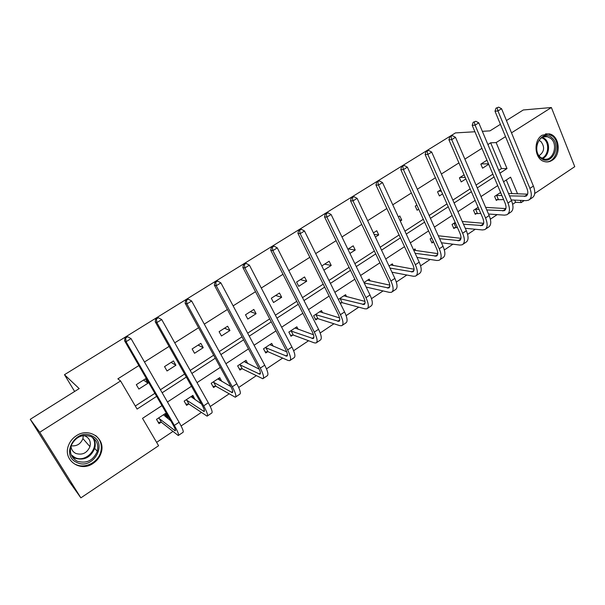 <?xml version="1.0" encoding="UTF-8"?>
<svg xmlns="http://www.w3.org/2000/svg" width="605" height="605" viewBox="0 0 605 605"><rect width="100%" height="100%" fill="white"/><g stroke="black" fill="none" stroke-linecap="round" stroke-linejoin="round"><path stroke-width="0.91" d="M76.29 435.781C88.965 426.911 105.89 438.512 101.239 452.51C99.901 456.994 97.231 460.594 93.223 463.324C80.283 472.77 62.376 459.959 68.569 445.303C70.097 441.34 72.668 438.171 76.29 435.781M542.14 135.248L549.151 133.849C559.451 135.384 561.629 154.751 552.199 160.287C549.703 161.89 547.094 162.314 544.379 161.565C534.563 159.342 532.914 140.526 542.14 135.248M506.438 120.539L523.287 109.974L551.382 107.524L574.75 166.67L534.714 193.517M524.225 200.55L521.215 202.569L520.292 200.361M512.669 204.263L515.619 202.289L521.215 202.569M156.612 442.346L172.833 431.501M181.107 425.965L201.238 412.512M210.245 406.484L228.985 393.953M238.695 387.457L256.112 375.811M266.487 368.876L282.633 358.077M293.644 350.719L308.573 340.736M320.189 332.969L333.945 323.766M346.136 315.621L358.773 307.166M371.508 298.658L383.071 290.922M396.32 282.059L406.855 275.018M420.596 265.829L430.14 259.447M444.357 249.941L452.948 244.201M467.612 234.392L475.288 229.265M490.375 219.169L497.174 214.624M161.981 405.6L142.523 418.35L158.593 445.726L80.866 497.855L39.741 432.265L120.584 380.953L137.085 409.071L156.642 396.358M39.741 432.265L30.25 419.31L69.613 482.034L80.866 497.855M30.25 419.31L79.187 388.607L64.478 374.699L74.634 391.465M64.478 374.699L455.459 132.911L474.917 131.761M175.911 365.254L173.453 360.898L164.545 366.6L167.018 370.963L175.911 365.254L171.117 362.387M229.953 330.527L227.631 326.208L219.108 331.669L221.453 335.987L229.953 330.527L224.493 328.22M281.673 297.289L279.48 293.024L271.32 298.242L273.536 302.515L281.673 297.289L275.608 295.497M324.605 264.135L331.215 265.451L329.143 261.224L321.792 265.935M331.215 265.451L323.887 270.163M374.094 234.347L378.722 234.929L376.756 230.747L373.406 232.895M378.722 234.929L375.38 237.077M418.743 209.209L417.125 210.245L415.249 206.101L416.868 205.065M465.858 178.936L461.192 181.931L459.407 177.832L464.088 174.837M135.293 406.023L154.888 393.318M160.416 389.733L184.623 374.034M190.197 370.419L213.656 355.211M219.267 351.565L242.008 336.826M247.664 333.158L269.701 318.865M275.396 315.175L296.768 301.32M302.492 297.607L323.214 284.168M328.969 280.433L349.077 267.395M354.855 263.644L374.366 250.999M380.174 247.233L399.096 234.959M404.927 231.178L423.296 219.267M429.149 215.471L446.982 203.908M452.85 200.104L470.161 188.873M476.044 185.062L492.856 174.157M498.754 170.338L501.477 168.576L490.663 142.803L487.91 144.55M481.928 148.331L464.882 159.123M458.923 162.904L441.363 174.013M435.411 177.787L417.329 189.236M411.392 192.995L392.766 204.792M386.845 208.536L367.643 220.696M361.752 224.425L341.961 236.956M336.093 240.677L315.689 253.593M309.843 257.291L288.804 270.616M282.989 274.292L261.292 288.033M255.514 291.693L233.129 305.865M227.382 309.503L204.286 324.129M198.584 327.736L174.747 342.831M169.09 346.415L144.482 361.994M138.87 365.549L117.862 378.851L120.584 380.953M488.674 164.273L482.571 168.19L480.839 164.114L486.949 160.204M442.558 193.91L439.381 195.944L437.551 191.83L440.727 189.788M399.746 219.948L401.75 220.129L399.829 215.97L398.355 216.915M401.75 220.129L400.276 221.075M348.344 248.935L355.218 250.031L353.199 245.827L347.89 249.222M355.218 250.031L349.924 253.434M306.705 281.204L304.572 276.954L296.586 282.066L298.741 286.316L306.705 281.204L300.36 279.654M256.089 313.723L253.835 309.435L245.501 314.774L247.778 319.069L256.089 313.723L250.326 311.681M203.227 347.693L200.845 343.36L192.133 348.941L194.538 353.282L203.227 347.693L198.1 345.122M147.968 383.207L145.434 378.828L136.322 384.667L138.878 389.045L147.968 383.207L143.529 380.046M490.663 142.803L496.153 142.583L505.515 136.639M511.505 132.835L551.382 107.524M482.344 131.323L489.974 130.869L500.418 124.32M517.547 193.797L510.597 177.167L503.572 181.772M497.703 185.614L480.998 196.565M475.152 200.391L457.94 211.667M452.109 215.486L434.39 227.102M428.574 230.913L410.319 242.87M404.526 246.666L385.718 258.993M379.955 262.774L360.572 275.472M354.825 279.238L334.852 292.321M329.143 296.072L308.55 309.556M302.863 313.284L281.635 327.192M275.986 330.897L254.092 345.243M248.481 348.919L225.899 363.718M220.326 367.371L197.033 382.632M191.505 386.255L167.464 402.007M499.949 173.166L507.005 168.568L496.153 142.583M162.155 392.774L186.325 377.059M191.883 373.444L215.304 358.221M220.908 354.575L243.611 339.813M249.252 336.146L271.259 321.845M276.939 318.147L298.273 304.277M303.99 300.564L324.681 287.11M330.428 283.374L350.499 270.322M356.269 266.571L375.743 253.911M381.543 250.137L400.442 237.856M406.265 234.067L424.604 222.148M430.442 218.345L448.252 206.774M454.113 202.962L471.393 191.725M477.269 187.905L494.058 176.993M515.619 202.289L514.704 200.104M511.974 193.592L506.272 180.003M161.006 422.298L159.002 423.629L156.513 419.348L165.437 413.465L167.91 417.737L167.32 418.123M188.541 404.08L186.574 405.38L184.162 401.123L192.889 395.367L195.12 399.723M215.471 386.262L213.55 387.533L211.198 383.29L219.736 377.664L221.831 381.46M241.811 368.831L239.935 370.071L237.644 365.851L246.001 360.346L247.74 363.575M267.584 351.77L265.746 352.987L263.523 348.79L271.698 343.398L273.18 346.204M292.812 335.079L291.013 336.267L288.85 332.092L296.851 326.813L298.129 329.294M317.504 318.737L315.749 319.901L313.64 315.742L321.474 310.577L322.594 312.793M338.376 299.437L345.591 294.68L346.574 296.684M341.689 302.734L340.426 303.574M363.991 282.543L369.201 279.109L370.079 280.939M389.045 266.026L392.335 263.856L393.121 265.534M413.548 249.873L415 248.912L415.711 250.462M431.645 242.234L433.566 241.932L431.978 242.983L430.14 238.93L431.736 237.878M455.399 227.48L453.841 228.516L452.056 224.485L455.179 222.421M476.808 213.315L475.28 214.329L473.533 210.321L478.132 207.288M497.794 199.431L496.297 200.421L494.595 196.428L500.607 192.466M501.477 168.576L507.005 168.568M481.156 163.91L488.5 163.849M460.102 177.386L465.222 177.462M438.633 191.135L441.37 191.233M192.05 395.92L193.449 398.392L195.286 399.618M164.757 413.918L166.194 416.406L167.91 417.737M498.641 107.145L496.009 108.159L498.641 107.145L501.575 108.711L497.953 110.957L529.919 188.382C532.128 194.341 531.682 198.274 528.596 200.179L526.138 200.641L511.21 199.937M503.617 199.582L496.017 199.763M499.768 193.018L500.91 193.177M508.487 193.464L527.613 194.175M496.1 195.438L501.916 195.559M509.501 195.869L526.017 196.171C528.082 194.893 528.377 192.269 526.902 188.291L495.003 111.222L496.009 108.159M501.575 108.711L533.398 186.06C535.591 192.019 535.13 195.952 532.029 197.873L529.564 199.529M497.197 108.045L497.953 110.957L495.003 111.222M496.607 195.339L498.308 199.332M475.817 121.272L473.186 122.278L475.817 121.272L478.782 122.853L475.084 125.152L507.966 203.015C510.242 209.005 509.894 212.915 506.914 214.745L504.525 215.146L488.507 214.019M480.809 213.474L474.978 213.641M485.649 207.379L505.863 208.596M475.061 209.307L479.062 209.443M486.753 209.935L504.313 210.691C506.302 209.466 506.536 206.857 505.009 202.864L472.202 125.348L473.186 122.278M478.782 122.853L511.512 200.648C513.781 206.63 513.418 210.548 510.416 212.393L507.845 214.117M474.343 122.187L475.084 125.152L472.202 125.348M475.575 209.217L477.315 213.225M452.502 135.701L449.87 136.7L452.502 135.701L455.497 137.305L451.716 139.649L485.543 217.959C487.902 223.979 487.645 227.858 484.786 229.613L482.465 229.953L465.26 228.297M457.448 227.548L453.531 227.798M462.258 221.483L483.652 223.313M453.614 223.449L455.656 223.502M463.46 224.205L482.155 225.521C484.068 224.342 484.234 221.755 482.654 217.739L448.91 139.785L449.87 136.7M455.497 137.305L489.165 215.546C491.51 221.559 491.245 225.446 488.364 227.208L485.679 229.008M450.99 136.639L451.716 139.649L448.91 139.785M454.113 223.366L455.905 227.397M551.609 137.547C562.181 145.45 551.102 166.957 540.9 158.185C530.116 150.305 541.483 128.525 551.609 137.547M540.726 157.429L543.502 158.881C552.834 162.102 558.944 144.413 550.633 138.333L547.321 136.707C538.11 134.121 532.529 151.598 540.726 157.429M539.07 155.712C544.432 151.764 545.022 147 540.84 141.404L538.995 140.398M545.672 161.845C556.524 162.874 561.727 142.863 552.395 136.019L548.213 133.985L545.551 133.841M91.96 435.925C108.59 443.14 92.988 470.735 76.835 462.47C59.819 455.338 75.928 427.281 91.96 435.925M77.168 461.184C86.485 463.906 93.193 460.617 97.307 451.307C98.796 444.72 96.747 439.827 91.158 436.636C82.348 433.793 75.693 436.757 71.178 445.537C69.182 452.578 71.178 457.788 77.168 461.184M83.316 435.547L82.915 438.602C80.707 444.002 76.759 446.407 71.08 445.809M71.019 446.006C71.224 449.424 72.819 451.905 75.806 453.432C82.303 455.376 87.014 453.107 89.941 446.626C91.037 441.96 89.6 438.489 85.63 436.22L83.513 435.517M75.716 464.443C84.912 469.064 98.123 462.409 100.725 452.041C102.351 445.219 100.627 439.699 95.545 435.479M428.68 150.448L426.049 151.431L428.68 150.448L431.698 152.067L427.841 154.464L462.643 233.227C465.086 239.262 464.927 243.119 462.19 244.791L459.944 245.07L441.446 242.771M438.285 235.753L460.965 238.317M439.601 238.665L459.535 240.654C461.365 239.535 461.464 236.963 459.83 232.933L425.118 154.532L426.049 151.431M431.698 152.067L466.349 230.755C468.769 236.797 468.603 240.654 465.842 242.333L463.044 244.216M427.138 151.401L427.841 154.464L425.118 154.532M404.329 165.513L401.697 166.496L404.329 165.513L407.384 167.154L403.437 169.604L439.253 248.814C441.779 254.887 441.733 258.706 439.117 260.286L436.946 260.505L417.027 257.412M413.684 250.167L437.77 253.624M415.128 253.298L436.432 256.112C438.179 255.053 438.209 252.497 436.523 248.451L400.797 169.604L401.697 166.496M407.384 167.154L443.034 246.296C445.545 252.361 445.484 256.187 442.845 257.783L439.926 259.742M402.748 166.496L403.437 169.604L400.797 169.604M379.441 180.918L376.802 181.893L379.441 180.918L382.519 182.581L378.488 185.085L415.355 264.748C417.964 270.843 418.025 274.632 415.544 276.122L413.457 276.273L391.957 272.197M390.686 264.945L414.054 269.24M390.013 268.083L412.837 271.895C414.493 270.896 414.448 268.363 412.701 264.302L375.939 185.009L376.802 181.893M382.519 182.581L419.22 262.169C421.814 268.265 421.859 272.061 419.356 273.558L416.316 275.6M377.822 181.916L378.488 185.085L375.939 185.009M353.986 196.67L353.002 196.617L351.354 197.638L352.337 197.691L353.986 196.67L357.101 198.357L352.972 200.913L390.928 281.03C393.628 287.148 393.81 290.907 391.465 292.298L389.461 292.381L366.184 287.08M367.522 280.221L389.802 285.159M364.195 282.959L388.728 288.025C390.293 287.088 390.172 284.584 388.365 280.501L350.522 200.762L351.354 197.638M357.101 198.357L394.883 278.398C397.568 284.509 397.727 288.275 395.36 289.682L392.191 291.807M352.337 197.691L352.972 200.913L350.522 200.762M327.955 212.786L327.01 212.695L325.324 213.739L326.261 213.83L327.955 212.786L331.101 214.488L326.874 217.104L365.964 297.675C368.755 303.816 369.058 307.537 366.857 308.83L364.936 308.837L342.158 302.681L340.101 302.916M343.867 295.815L364.974 301.396M339.647 298.598L364.089 304.512C365.556 303.642 365.359 301.154 363.492 297.055L324.522 216.87L325.324 213.739M331.101 214.488L370.003 294.983C372.778 301.124 373.058 304.844 370.842 306.153L367.537 308.376M326.261 213.83L326.874 217.104L324.522 216.87M340.116 298.545L342.158 302.681M319.962 311.583L320.211 312.074M301.32 229.265L300.413 229.144L298.688 230.218L299.588 230.339L301.32 229.265L304.496 230.989L300.178 233.674L340.433 314.691C343.322 320.862 343.746 324.537 341.704 325.724L339.881 325.656L317.973 318.691L315.265 318.956M319.72 311.734L339.549 317.927M315.409 314.585L338.906 321.361C340.275 320.559 339.987 318.101 338.051 313.987L297.932 233.349L298.688 230.218M304.496 230.989L344.563 311.938C347.436 318.101 347.845 321.784 345.773 322.994L342.339 325.301M299.588 230.339L300.178 233.674L297.932 233.349M315.87 314.532L317.973 318.691M295.459 327.736L295.845 328.477M274.065 246.137L273.203 245.978L271.441 247.074L272.295 247.233L274.065 246.137L277.279 247.884L272.855 250.621L314.328 332.092C317.315 338.286 317.875 341.923 315.991 342.997L314.26 342.853L293.274 335.041L290.498 335.268M295.059 327.993L313.488 334.754M290.657 330.905L313.163 338.581C314.418 337.862 314.048 335.427 312.044 331.298L270.715 250.213L271.441 247.074M277.279 247.884L318.548 329.279C321.527 335.473 322.057 339.11 320.151 340.207L316.566 342.611M272.295 247.233L272.855 250.621L270.715 250.213M291.111 330.859L293.274 335.041M270.435 344.237L270.995 345.296M246.159 263.402L245.35 263.205L243.543 264.325L244.352 264.521L246.159 263.402L249.411 265.171L244.881 267.977L287.617 349.902C290.71 356.118 291.406 359.71 289.689 360.671L288.063 360.436L268.038 351.739L265.187 351.936M269.868 344.608L286.732 351.845M265.368 347.58L286.83 356.201C287.972 355.551 287.511 353.154 285.439 349.009L242.862 267.478L243.543 264.325M249.411 265.171L291.935 347.02C295.013 353.229 295.686 356.829 293.947 357.812L290.211 360.315M244.352 264.521L244.881 267.977L242.862 267.478M265.822 347.542L268.038 351.739M244.874 361.094L245.668 362.569M217.596 281.083L216.832 280.849L214.979 281.99L215.743 282.225L217.596 281.083L220.878 282.868L216.242 285.749L260.286 368.12C263.493 374.359 264.325 377.898 262.789 378.738L242.257 368.808L239.33 368.952M244.133 361.578L259.227 369.156M239.527 364.611L259.9 374.215C260.921 373.656 260.362 371.288 258.222 367.122L214.351 285.144L214.979 281.99M220.878 282.868L264.71 365.17C267.894 371.409 268.703 374.956 267.145 375.818L263.258 378.427M215.743 282.225L216.242 285.749L214.351 285.144M239.973 364.588L242.257 368.808M218.745 378.314L219.872 380.348M188.337 299.188L187.626 298.915L185.735 300.088L186.438 300.36L188.337 299.188L191.656 301.003L186.907 303.944L232.312 386.761C235.632 393.031 236.615 396.517 235.262 397.228L215.902 386.247L212.892 386.345M217.823 378.927L230.853 386.572M213.119 382.027L232.343 392.653C233.243 392.176 232.585 389.847 230.369 385.665L185.145 303.249L185.735 300.088M191.656 301.003L236.835 383.744C240.14 390.006 241.1 393.507 239.716 394.241L235.67 396.956M186.438 300.36L186.907 303.944L185.145 303.249M213.557 382.012L215.902 386.247M158.366 317.738L157.708 317.421L155.765 318.623L156.423 318.941L158.366 317.738L161.724 319.576L156.861 322.594L203.673 405.857C207.107 412.141 208.249 415.575 207.091 416.157L188.964 404.072L185.856 404.11M190.938 396.653L201.435 403.906M186.128 399.822L204.142 411.529C204.906 411.135 204.142 408.844 201.851 404.647L155.228 321.784L155.765 318.623M161.724 319.576L208.309 402.764C211.72 409.048 212.839 412.489 211.652 413.094L207.439 415.922M156.423 318.941L156.861 322.594L155.228 321.784M186.552 399.814L188.964 404.072M166.194 416.406L166.11 417.185M127.05 336.388L125.061 337.62L125.658 337.976L127.647 336.743L127.05 336.388L131.043 338.611L126.059 341.704L174.338 425.406C177.9 431.72 179.201 435.093 178.256 435.532L161.422 422.305L158.207 422.267M163.441 414.78L170.746 420.793M158.525 418.025L175.268 430.843C175.896 430.548 175.026 428.295 172.644 424.082L124.569 340.781L125.061 337.62M127.647 336.743L131.043 338.611L179.088 422.245C182.627 428.552 183.905 431.932 182.922 432.393L178.528 435.343M125.658 337.976L126.059 341.704L124.569 340.781M158.941 418.025L161.422 422.305M527.545 194.379L524.406 196.474M533.398 186.06L529.919 188.382M505.765 208.944L502.747 210.963M511.512 200.648L507.966 203.015M483.531 223.812L480.635 225.748M489.165 215.546L485.543 217.959M542.496 137.335L544.629 138.59C550.716 143.082 549.408 155.84 542.594 158.555M541.921 158.223C548.523 155.621 549.794 143.272 543.903 138.923L541.823 137.706M93.336 437.99C95.287 441.128 95.741 444.592 94.713 448.388C90.644 457.599 83.997 460.844 74.763 458.136L71.798 456.162M71.171 454.801L74.763 457.448C86.318 463.551 100.574 446.732 92.119 437.15M460.836 238.99L458.061 240.843M466.349 230.755L462.643 233.227M437.649 254.493L435.01 256.255M443.034 246.296L439.253 248.814M413.964 270.329L411.468 272M419.22 262.169L415.355 264.748M389.764 286.513L387.412 288.086M394.883 278.398L390.928 281.03M365.034 303.052L362.834 304.519M370.003 294.983L365.964 297.675M339.753 319.954L337.711 321.315M344.563 311.938L340.433 314.691M313.904 337.242L312.029 338.49M318.548 329.279L314.328 332.092M287.458 354.923L285.772 356.05M291.935 347.02L287.617 349.902M260.415 373.005L258.91 374.019M264.71 365.17L260.286 368.12M232.736 391.518L231.42 392.395M236.835 383.744L232.312 386.761M204.407 410.462L203.295 411.203M208.309 402.764L203.673 405.857M175.397 429.86L174.505 430.458M179.088 422.245L174.338 425.406M101.239 452.51L100.748 451.958M526.66 195.74L526.017 196.171M504.933 210.275L504.313 210.691M482.752 225.12L482.155 225.521M543.653 136.881L547.321 136.707M89.941 446.626L82.915 438.602M93.125 437.831C95.182 441.015 95.711 444.531 94.713 448.388L97.307 451.307M95.197 445.877L94.546 445.151M460.102 240.268L459.535 240.654M436.976 255.749L436.432 256.112M413.351 271.554L412.837 271.895M389.212 287.7L388.728 288.025M364.543 304.209L364.089 304.512M339.329 321.073L338.906 321.361M313.549 338.324L313.163 338.581"/></g></svg>
